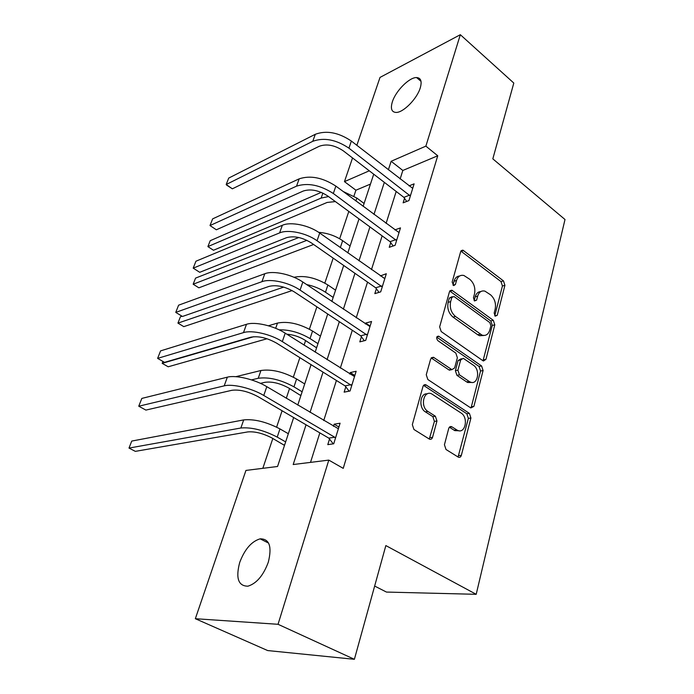 <?xml version="1.0" encoding="UTF-8"?>
<svg xmlns="http://www.w3.org/2000/svg" width="694" height="694" viewBox="0 0 694 694"><rect width="100%" height="100%" fill="white"/><g stroke="black" fill="none" stroke-linecap="round" stroke-linejoin="round"><path stroke-width="1.04" d="M495.195 316.169L497.242 315.293L504.92 285.321L503.488 280.897L462.872 250.135L460.669 251.653L452.158 282.094L453.737 285.59L455.403 284.488L456.513 280.506C457.884 276.403 460.339 274.729 463.896 275.483L469.777 279.292C474.002 283.109 475.59 287.949 474.523 293.831L473.464 297.787L474.496 300.962L476.613 300.112L477.672 296.156C478.999 292.027 481.41 290.352 484.906 291.124L490.519 294.785C494.631 298.507 496.184 303.278 495.186 309.108L494.171 313.037L495.195 316.169M239.716 562.426C244.696 549.284 251.506 541.415 260.129 538.839C269.428 538.761 272.152 546.542 268.309 562.192C263.373 575.482 256.58 583.481 247.923 586.187C238.294 586.109 235.552 578.189 239.716 562.426M392.362 101.836C395.667 91.027 409.33 77.225 416.582 77.563C420.902 77.849 422.126 81.302 420.252 87.921C417.051 98.826 403.162 112.784 396.048 112.437C391.572 112.133 390.34 108.594 392.362 101.836M444.429 444.733L445.999 449.486L458.318 457.155C459.749 457.71 460.764 457.094 461.354 455.333L470.922 418.014L469.396 413.372L425.934 384.84C424.528 384.372 423.54 384.953 422.958 386.593L412.323 424.624L413.936 429.482L429.395 439.111C430.879 439.684 431.937 439.076 432.562 437.298L436.96 421.006L435.381 416.235L427.946 411.473C419.879 406.805 423.6 389.716 431.703 393.906L461.068 413.017C468.823 417.58 465.249 434.513 457.346 430.263L451.69 426.715C450.293 426.203 449.296 426.801 448.714 428.51L444.429 444.733M356.846 145.332L380.017 77.416L460.33 34.7L513.803 83.054L492.827 158.865L565.003 219.512L476.197 594.316L385.847 545.579L354.382 659.3L278.042 624.296L195.344 618.71L245.936 470.428L277.557 466.489L293.666 417.536M460.33 34.7L425.873 146.139L391.138 161.286L388.371 169.848M306.037 424.789L293.198 464.538L328.809 460.105L343.226 468.363L437.741 155.777L425.873 146.139M328.809 460.105L278.042 624.296M482.937 360.733L483.44 361.001L485.956 359.336L494.796 324.835L493.33 320.35L451.872 290.196L449.452 291.792L439.649 326.865L441.193 331.558L482.937 360.733M483.093 370.518L473.898 406.389L470.792 407.942L427.842 379.523L426.263 374.751L430.67 358.989L433.481 357.28L451.889 369.642L454.631 367.941L457.372 357.74L455.837 353.09L437.81 340.624C436.092 338.082 436.353 336.59 438.608 336.156L481.593 365.955L483.093 370.518L480.552 371.004L471.347 406.797L473.898 406.389M374.647 586.048L386.454 592.069L476.197 594.316M437.741 155.777L402.832 170.464L400.134 179M396.196 191.457L386.09 223.407M382.151 235.865L371.464 269.645M367.534 282.094L356.23 317.826M352.3 330.257L340.338 368.08M336.417 380.468L323.742 420.547M319.839 432.883L310.513 462.377M404.533 198.302L403.119 202.83L408.931 200.583L414.11 183.841L409 185.897M390.731 242.605L389.256 247.316L395.103 245.303L400.49 227.892L394.86 229.922M376.365 288.721L374.829 293.623L380.702 291.87L386.315 273.731L380.347 275.926M361.401 336.755L359.804 341.864L365.703 340.381L371.55 321.487L365.66 323.074L365.382 323.968M345.803 386.827L344.137 392.153L350.062 390.982L356.152 371.264L350.244 372.565L349.776 374.057M329.52 439.068L327.785 444.637L333.727 443.787L340.095 423.21L334.161 424.181L333.484 426.342M370.466 184.083L355.909 190.208L353.931 196.107M348.804 211.427L339.661 238.762M333.181 258.125L324.827 283.083M316.88 306.835L309.403 329.182M305.594 340.554L304.067 345.118M299.869 357.662L293.345 377.154M289.545 388.519L286.284 398.261M282.094 410.761L276.62 427.131M272.829 438.469L262.835 468.32M354.382 659.3L267.684 650.564L195.344 618.71M355.909 190.208L344.458 181.628L352.543 157.937M369.295 170.802L344.458 181.628M297.761 405.088L311.059 364.645M315.171 352.153L327.724 314M331.845 301.474L343.695 265.464M347.815 252.92L359.015 218.905M363.136 206.361L373.719 174.203M384.337 182.349L373.979 214.411M369.937 226.912L358.989 260.823M354.955 273.323L343.365 309.203M339.34 321.678L327.065 359.683M323.048 372.123L310.044 412.392M402.832 170.464L391.138 161.286M380.451 275.596L384.684 278.589M424.928 384.658L425.37 384.944M365.66 323.074L370.128 326.076M350.244 372.565L354.851 375.489M334.161 424.181L338.915 427.018M480.821 291.567C478.071 291.697 476.188 293.449 475.173 296.824L477.672 296.156M474.149 300.641L475.173 296.824M459.654 275.986C456.93 276.186 455.056 277.938 454.032 281.217L456.513 280.506M452.956 285.095L454.032 281.217M494.761 315.753L502.421 285.997L500.99 281.582L460.885 251.098M483.015 360.785L492.272 325.425L490.814 320.958L449.773 291.046M490.892 325.764L489.86 322.615L454.023 296.529L451.82 297.396L450.64 301.656C449.504 307.711 451.126 312.647 455.498 316.473L482.087 335.15C485.835 336.122 488.403 334.395 489.808 329.971L490.892 325.764M452.219 296.633L449.339 298.073L451.82 297.396M483.805 335.48L479.571 335.723L477.706 334.742L453 317.097C448.636 313.289 447.014 308.362 448.151 302.324L449.339 298.073M470.801 407.951L471.347 406.797M451.603 369.503L448.923 369.911L431.191 357.922M436.786 337.154L479.06 366.458L481.593 365.955M469.17 381.431L470.298 382.047C477.819 385.595 480.673 369.746 473.395 365.226L463.271 358.304L460.643 359.986L457.919 370.18L459.445 374.838L469.17 381.431L466.628 381.9L467.765 382.515L471.72 382.42M461.337 358.711L458.118 360.516L460.643 359.986M466.628 381.9L456.921 375.324L455.394 370.683L458.118 360.516M480.552 371.004L479.06 366.458M458.96 430.757L454.787 430.618L449.374 427.209M427.304 393.871C420.009 392.769 418.378 407.89 425.413 411.88L427.946 411.473M429.265 439.042L434.418 421.388L432.848 416.634L425.413 411.88M458.066 457.008L468.363 418.395L466.836 413.763L423.574 385.396M343.044 191.431L356.837 198.059L364.09 203.463M335.393 201.59L327.152 202.44L213.474 250.256L207.896 246.604L321.149 198.068L328.548 196.567M207.896 246.604L210.213 240.697L321.27 192.368M412.713 188.343L351.372 141.073L348.935 148.169L410.345 196.029M406.693 201.442L403.891 197.374L343.278 150.832C334.734 145.141 326.735 143.615 319.292 146.261L232.36 188.82L226.53 185.003L226.183 184.517L312.768 141.307C323.959 137.265 336.009 139.546 348.935 148.169M232.36 188.82L226.183 184.517L228.725 178.08L315.31 134.28C326.492 130.177 338.516 132.441 351.372 141.073M403.891 197.374L409.703 195.092M318.702 232.351C327.464 233.019 335.445 235.795 342.645 240.679L350.097 245.997M313.619 244.479L198.883 287.819L193.166 284.228L306.904 240.324M193.166 284.228L195.561 278.112L298.828 237.513M306.601 284.549C313.662 286.041 319.96 288.6 325.477 292.235L333.181 297.422M294.013 277.279C304.545 275.154 315.831 277.721 327.898 284.974L335.558 290.179M292.122 290.586L183.797 326.64L177.933 323.118L283.716 287.108M177.933 323.118L180.405 316.794L182.071 316.221M399.041 232.577L335.87 186.105L333.328 193.496L396.569 240.566M393.108 245.988L390.071 241.677L327.655 195.916C318.867 190.295 310.73 188.664 303.252 191.032L216.346 229.792L210.004 225.55L296.529 186.157C307.772 182.531 320.038 184.977 333.328 193.496M216.346 229.792L210.004 225.55L212.633 218.87L299.175 178.844C310.409 175.148 322.641 177.569 335.87 186.105M390.071 241.677L395.91 239.63M384.806 278.606L319.708 233.045L317.054 240.749L382.229 286.934M378.993 292.382L375.688 287.784L311.372 242.917C302.324 237.374 294.039 235.63 286.527 237.695L199.733 272.308L193.201 268.153L279.595 232.906C288.027 229.159 306.219 232.924 317.054 240.749M193.201 268.153L195.942 261.213L282.354 225.281C290.795 221.464 308.934 225.194 319.708 233.045M375.688 287.784L381.553 285.989M316.594 347.85L304.744 340.017C299.14 336.625 293.163 334.69 286.83 334.204M279.127 329.841C289.476 329.607 299.782 332.53 310.036 338.585L317.965 343.66M268.431 325.781L277.505 323.066C288.053 321.053 299.73 323.708 312.552 331.038L320.446 336.13M267.025 338.75L168.191 366.788L162.179 363.344L253.674 336.72M162.934 361.427L162.179 363.344M316.16 347.286L316.828 347.113M300.866 395.632L288.669 387.989C279.908 383.262 272.005 381.362 264.961 382.307L260.432 383.348M251.488 379.887L258.229 378.282C268.812 376.825 280.723 379.679 293.97 386.844L302.133 391.78M235.873 376.677L260.944 370.501C271.528 368.965 283.404 371.793 296.59 378.976L304.718 383.938M300.433 395.068L301.101 394.929M284.497 445.392L271.927 437.957C262.913 433.334 254.872 431.321 247.81 431.911L135.339 451.36L128.997 448.081L240.87 428.007C251.48 427.07 263.599 430.107 277.227 437.107L285.65 441.896M128.997 448.081L131.739 441.072L243.698 419.905C254.308 418.881 266.392 421.883 279.951 428.909L288.34 433.724M284.046 444.828L284.722 444.724M369.98 326.57L302.836 282.024L300.068 290.075L367.291 335.237M364.333 340.728L360.707 335.809L294.377 291.948C285.061 286.492 276.628 284.635 269.09 286.379L182.479 316.464L175.756 312.395L261.924 281.686C270.348 278.389 288.886 282.423 300.068 290.075M175.756 312.395L178.601 305.187L264.804 273.731C273.236 270.356 291.714 274.347 302.836 282.024M360.707 335.809L366.597 334.291M354.513 376.564L285.217 333.181L282.319 341.595L351.719 385.612M349.091 391.173L345.083 385.881L276.628 343.157C267.025 337.805 258.446 335.818 250.872 337.197L164.539 362.355L157.625 358.382L243.481 332.626C251.879 329.824 270.764 334.144 282.319 341.595M157.625 358.382L160.574 350.886L246.491 324.306C254.898 321.426 273.722 325.703 285.217 333.181M345.083 385.881L350.999 384.667M338.377 428.745L266.8 386.662L263.772 395.467L334.725 437.237L335.462 438.192M333.25 443.856L328.791 438.122L258.081 396.682C248.174 391.451 239.43 389.325 231.839 390.306L145.887 410.085L138.757 406.216L224.197 385.864C232.568 383.617 251.809 388.25 263.772 395.467M138.757 406.216L141.828 398.417L227.346 377.172C235.717 374.829 254.906 379.41 266.8 386.662M328.791 438.122L334.725 437.237M494.865 315.874L497.242 315.293M453.026 285.165L455.403 284.488M474.236 300.736L476.613 300.112M461.267 251.341L463.731 250.56M500.99 281.582L503.488 280.897M502.421 285.997L504.92 285.321M450.12 291.263L452.601 290.569M490.814 320.958L493.33 320.35M492.272 325.425L494.796 324.835M483.423 359.856L485.956 359.336M448.151 302.324L450.64 301.656M453 317.097L455.498 316.473M477.706 334.742L480.231 334.161M431.46 358.078L433.958 357.54M448.923 369.911L451.447 369.399M436.916 336.859L438.998 336.364M455.394 370.683L457.919 370.18M456.921 375.324L459.445 374.838M449.4 427.226L451.95 426.862M454.11 430.237L456.669 429.881M432.848 416.634L435.381 416.235M434.418 421.388L436.96 421.006M430.02 437.645L432.562 437.298M423.791 385.517L426.307 385.049M466.836 413.763L469.396 413.372M468.363 418.395L470.922 418.014M458.786 455.62L461.354 455.333M356.837 198.059L355.875 200.965M322.884 193.088L321.149 198.068M315.31 134.28L312.768 141.307M342.645 240.679L340.329 247.628M327.898 284.974L325.477 292.235M299.175 178.844L296.529 186.157M282.354 225.281L279.595 232.906M312.552 331.038L310.036 338.585M277.505 323.066L275.674 328.305M296.59 378.976L293.97 386.844M260.944 370.501L258.229 378.282M279.951 428.909L277.227 437.107M243.698 419.905L240.87 428.007M264.804 273.731L261.924 281.686M246.491 324.306L243.481 332.626M227.346 377.172L224.197 385.864M260.129 538.839L268.595 543.098M416.582 77.563L421.024 81.345M461.18 250.664L462.872 250.135M450.016 290.717L451.872 290.196M479.571 335.723L482.087 335.15M431.347 357.74L433.481 357.28M449.374 370.154L451.889 369.642M437.168 336.495L438.608 336.156M467.765 382.515L470.298 382.047M449.565 427.018L451.69 426.715M454.787 430.618L457.346 430.263M423.687 385.265L425.934 384.84"/></g></svg>
